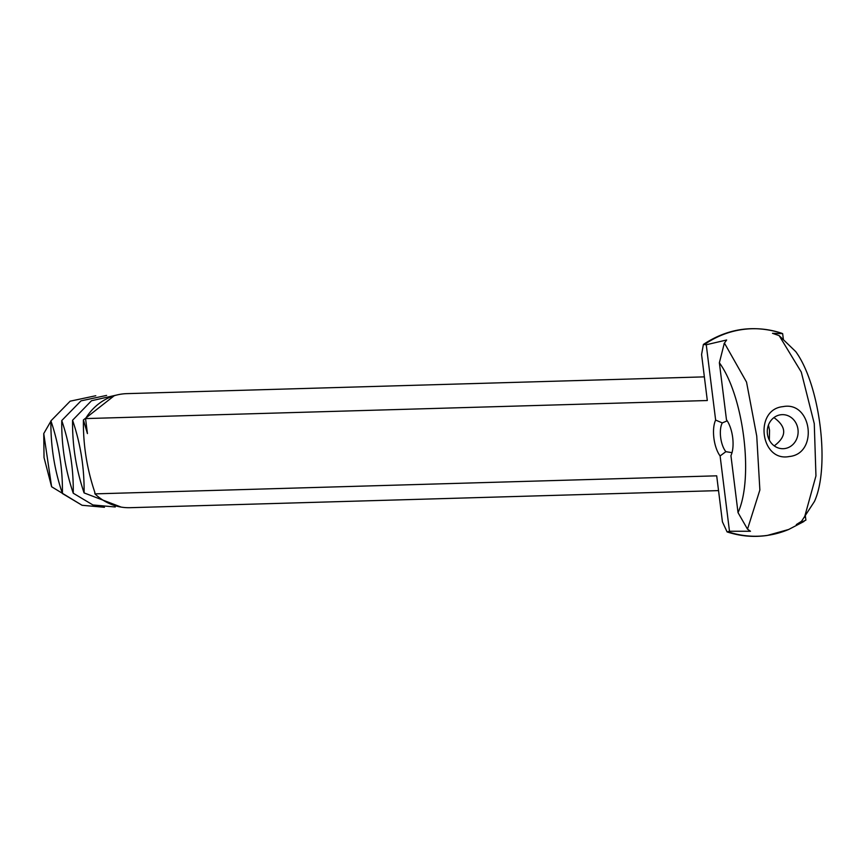 <?xml version="1.0" encoding="UTF-8"?>
<svg xmlns="http://www.w3.org/2000/svg" width="865" height="865" viewBox="0 0 865 865"><rect width="100%" height="100%" fill="white"/><g stroke="black" fill="none" stroke-linecap="round" stroke-linejoin="round"><path stroke-width="1.3" d="M50.905 421.168L43.747 433.581L51.608 486.746L82.034 505.257M43.747 433.581L44.029 457.574L51.608 486.746M768.466 425.029L769.547 430.273L769.331 440.09M104.438 507.29L82.089 505.279L62.421 493.537C54.419 469.922 50.581 445.702 50.916 420.866L70.162 401.176L95.777 395.738M50.916 420.866C58.917 444.48 62.756 468.7 62.421 493.537M732.006 452.665L725.865 451.671A17.041 7.19 81.7 0 1 720.653 437.387A17.041 7.19 81.7 0 1 722.286 422.92L727.205 420.822M773.937 417.6C786.826 426.921 786.934 436.349 774.251 445.864M115.261 506.977L92.923 504.965L73.255 493.223C65.243 469.608 61.415 445.389 61.75 420.552L80.996 400.863L106.611 395.413M61.75 420.552C69.751 444.167 73.59 468.387 73.255 493.223M805.369 515.972L805.888 520.135L796.319 524.59L801.52 521.303L814.43 501.495C830.27 467.046 820.042 384.936 795.768 351.644L779.16 335.631L772.488 333.317L782.652 333.631L783.409 339.74M724.167 343.794L719.366 362.759L726.47 419.752A22.144 9.342 81.7 0 1 730.936 455.639L738.029 512.621L747.511 529.164L750.474 531.261L729.487 531.261L720.102 455.942A22.144 9.342 81.7 0 1 713.895 438.123A22.144 9.342 81.7 0 1 715.636 420.076L722.286 422.92M715.636 420.076L706.251 344.757L726.654 339.988L724.037 343.654M720.102 455.942L725.865 451.671M784.804 448.557A17.03 15.419 -91.7 0 1 783.193 448.697A17.03 15.419 -91.7 0 1 767.277 432.122A17.03 15.419 -91.7 0 1 782.198 414.649A17.03 15.419 -91.7 0 1 798.071 430.338A17.03 15.419 -91.7 0 1 784.804 448.557M121.176 507.095L84.089 492.909C76.077 469.295 72.238 445.075 72.574 420.239L91.495 400.744L116.699 395.035M72.574 420.239C80.586 443.853 84.424 468.073 84.089 492.909M782.652 333.631L781.225 333.079M789.258 456.525C760.313 462.31 753.718 409.318 783.041 406.626C811.976 400.841 818.582 453.822 789.258 456.525M94.685 491.817L94.934 493.872L716.696 475.826L722.426 521.833L727.087 531.91L729.487 531.261M724.632 343.437L746.538 382.103L756.745 436.101L759.87 490.001L747.511 529.164M706.251 344.757L703.396 344.421L701.58 354.52L707.311 400.527L85.559 418.584L87.43 433.592L83.408 419.925L114.234 395.727M804.504 517.302L815.955 475.88L814.268 423.634L801.282 372.08L779.16 335.631M94.923 492.596C86.911 468.981 83.072 444.761 83.408 419.925M719.366 362.759C743.64 396.051 753.869 478.161 738.029 512.621M94.934 493.872A57.058 51.662 88.3 0 0 130.107 507.69L718.534 490.606M704.37 376.87L126.787 393.64A57.058 51.662 88.3 0 0 85.559 418.584M728.265 531.867A103.778 93.971 88.3 0 0 767.59 535.359A103.778 93.971 88.3 0 0 788.653 529.488L803.985 521.465M781.29 333.101A103.778 93.971 88.3 0 0 704.899 344.216M781.257 333.09C753.729 324.591 727.779 328.376 703.396 344.421M727.087 531.91C740.235 536.224 753.599 537.414 767.19 535.467L788.653 529.488"/></g></svg>

